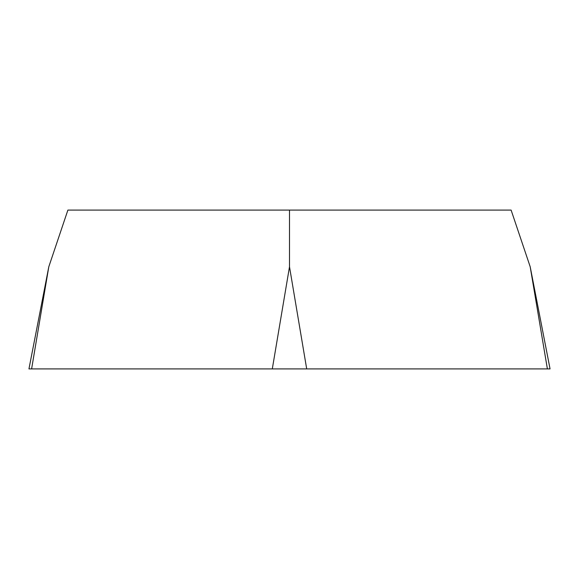 <?xml version="1.0" encoding="UTF-8"?>
<svg xmlns="http://www.w3.org/2000/svg" width="579" height="579" viewBox="0 0 579 579"><rect width="100%" height="100%" fill="white"/><g stroke="black" fill="none" stroke-linecap="round" stroke-linejoin="round"><path stroke-width="0.87" d="M48.802 266.774L67.888 210.09L511.112 210.09L530.198 266.774L550.05 368.91L28.95 368.91L48.802 266.774L31.606 368.91L28.964 368.91L550.036 368.91L547.394 368.91L530.198 266.774M289.5 210.09L289.5 266.774L306.696 368.91M272.304 368.91L289.5 266.774"/></g></svg>
